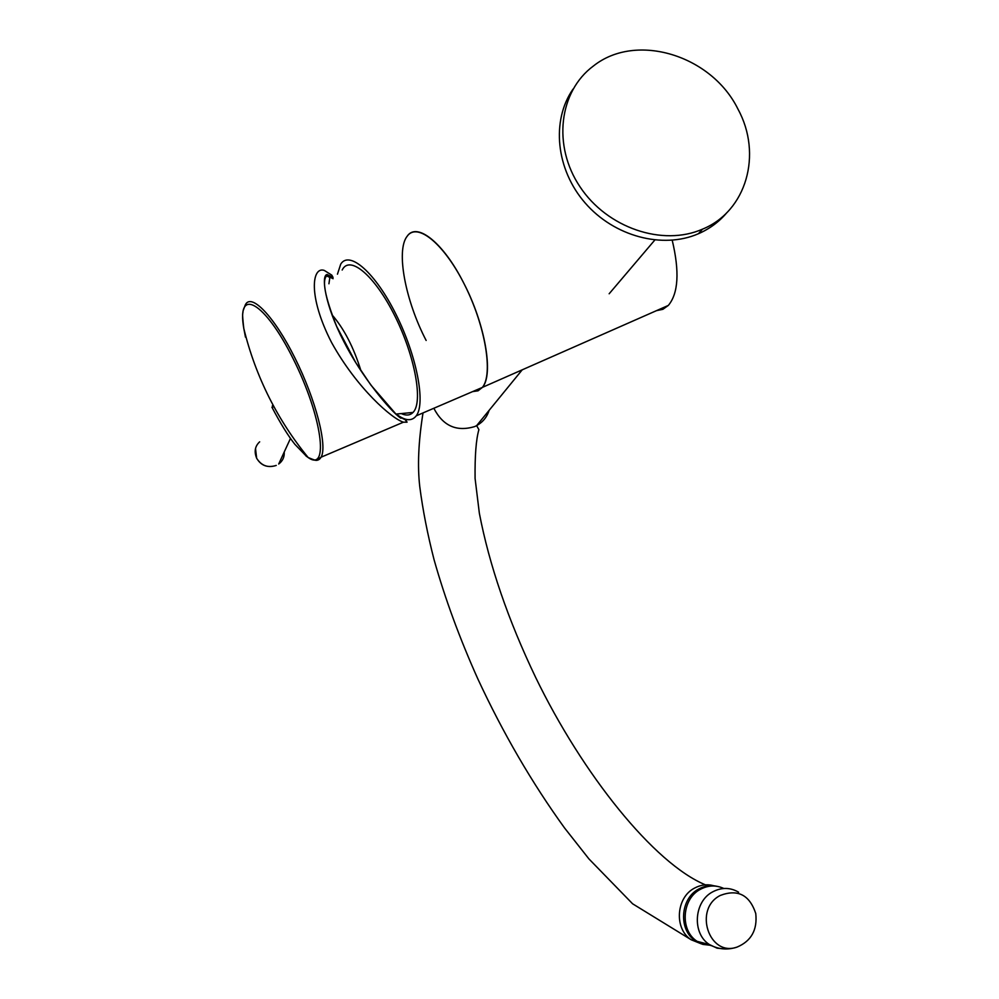 <?xml version="1.0" encoding="UTF-8"?>
<svg xmlns="http://www.w3.org/2000/svg" width="999" height="999" viewBox="0 0 999 999"><rect width="100%" height="100%" fill="white"/><g stroke="black" fill="none" stroke-linecap="round" stroke-linejoin="round"><path stroke-width="1.5" d="M407.117 236.301C417.182 221.728 444.355 243.893 464.922 285.427C485.626 326.773 493.269 374.55 482.355 387.425L478.034 390.821L472.664 391.596L478.071 390.809L482.405 387.375C493.818 374.762 485.264 324.113 463.499 282.63C443.231 242.57 416.745 221.703 407.155 236.251C395.729 250.562 405.494 300.961 426.148 340.459M656.505 310.652L662.899 309.315L668.356 305.394C678.396 293.344 679.67 271.628 672.215 240.235M737.986 109.153C762.649 154.258 746.49 211.214 702.534 229.146C662.662 246.716 607.267 228.009 580.032 186.85C552.422 145.904 558.916 91.409 593.493 65.934C636.263 31.918 711.663 55.32 737.986 109.153M727.022 212.475C719.268 221.703 709.727 228.796 698.426 233.729C662.724 249.325 614.148 236.463 585.139 202.959C555.993 169.58 551.023 120.717 573.039 89.086M707.267 944.005L710.127 944.967M702.185 942.669L708.141 944.242M701.048 942.382L709.103 944.667L701.036 942.369M723.825 888.486C716.096 884.927 708.341 885.176 700.549 889.247C681.793 898.601 679.682 930.381 697.127 941.345L711.713 945.766M720.329 895.429C693.131 908.915 709.04 957.379 737.162 947.052C751.31 941.021 757.517 929.844 755.756 913.511C749.575 894.879 737.761 888.848 720.329 895.429M331.943 314.735C343.981 328.584 353.658 347.29 360.989 370.854M337.45 274.188L340.734 264.111C349.45 250.05 375.437 272.839 396.091 314.56C416.87 356.081 425.824 403.509 416.233 415.834C411.8 421.503 405.157 420.916 396.303 414.098M342.182 270.017C349.675 254.47 374.912 275.662 394.967 316.183C415.147 356.506 423.289 402.397 413.049 412.425C410.277 415.309 406.581 415.809 401.985 413.911M402.073 418.181L400.487 418.007C389.972 410.614 361.563 376.66 343.681 341.258C325.212 305.719 320.791 275.374 327.073 274.513L332.954 277.385L331.805 275.15L333.054 277.46M404.97 419.418L407.055 422.19L405.894 419.942L403.034 418.693M333.092 278.709L329.907 277.16L328.921 283.778M330.032 276.011L329.907 277.16M331.805 275.15L324.288 270.417C312.013 266.171 307.68 296.066 331.568 342.507C356.968 388.511 392.382 419.093 403.446 422.177L407.055 422.19M325.986 276.361L327.073 274.513M400 417.619L400.699 418.131M327.222 274.525L326.223 276.174M329.782 277.397L326.661 275.924M259.665 441.833C254.982 446.141 253.983 451.61 256.668 458.241C261.064 465.709 267.595 468.106 276.248 465.422L276.149 465.459M282.38 456.031L280.207 460.751M278.684 464.011L278.709 463.998C282.705 461.014 284.54 457.018 284.228 452.01M271.928 407.205L271.928 407.205C280.519 423.551 288.187 435.926 294.905 444.343L306.581 456.418M716.92 886.288C710.726 884.927 704.732 885.801 698.938 888.923C680.207 898.251 678.096 929.969 695.516 940.921L702.821 944.392L710.789 945.316L702.834 944.342L691.246 939.797C673.9 928.895 675.998 897.339 694.655 888.049C700.911 884.714 707.317 883.953 713.898 885.788M701.485 943.905L691.246 939.797L632.604 903.795L588.935 858.915L564.56 827.971C531.98 782.916 503.059 733.229 477.822 678.87C459.665 638.398 445.079 598.676 434.066 559.702C427.547 534.303 422.789 509.989 419.78 486.75C417.37 466.121 418.444 441.508 423.014 412.924M433.841 408.279C443.007 425.986 456.68 432.067 474.837 426.523L476.635 425.636C482.817 422.177 486.988 417.07 489.148 410.327M698.738 941.77L710.651 945.241M738.623 892.194C730.269 887.362 721.678 887.212 712.874 891.757C693.905 901.248 691.77 933.466 709.415 944.567L717.07 948.163L725.424 948.988M305.919 455.919L308.179 457.542C329.408 472.739 322.153 416.483 293.331 359.091C264.723 301.311 236.413 286.201 243.781 328.371C241.733 309.94 243.032 315.135 243.007 311.076L245.23 305.07C250.911 292.183 274.201 316.233 294.992 358.104C315.871 399.8 327.697 446.191 321.079 457.205C319.38 460.214 316.758 461.051 313.199 459.727M403.446 422.177L321.079 457.205L317.12 459.74C317.744 461.076 314.76 460.339 308.179 457.542L308.179 457.542C293.032 439.048 280.082 419.155 269.318 397.852C258.154 375.636 249.638 352.485 243.781 328.371L245.467 337.138M273.014 407.03L273.938 406.655M272.365 405.744L273.251 405.394M668.306 305.444L482.405 387.375M654.795 240.06L609.153 293.768M702.534 229.146L698.426 233.729M705.444 884.852C654.058 863.586 582.492 774.175 535.551 677.21C508.054 619.73 489.323 565.084 479.358 513.274L475.087 478.471C474.825 455.681 476.086 439.398 478.896 429.645L476.635 425.636L522.227 369.817M697.127 941.345L709.415 944.567C718.256 949.437 727.509 950.261 737.162 947.052M416.233 415.834L482.355 387.425M395.929 414.098L413.049 412.425M327.073 275.562C321.628 279.683 324.85 296.678 336.725 326.548L355.806 362.712L370.929 385.114L396.103 414.248M278.709 463.998L290.484 438.411M276.248 465.422C267.957 468.144 261.426 465.759 256.656 458.279L255.519 448.551"/></g></svg>
